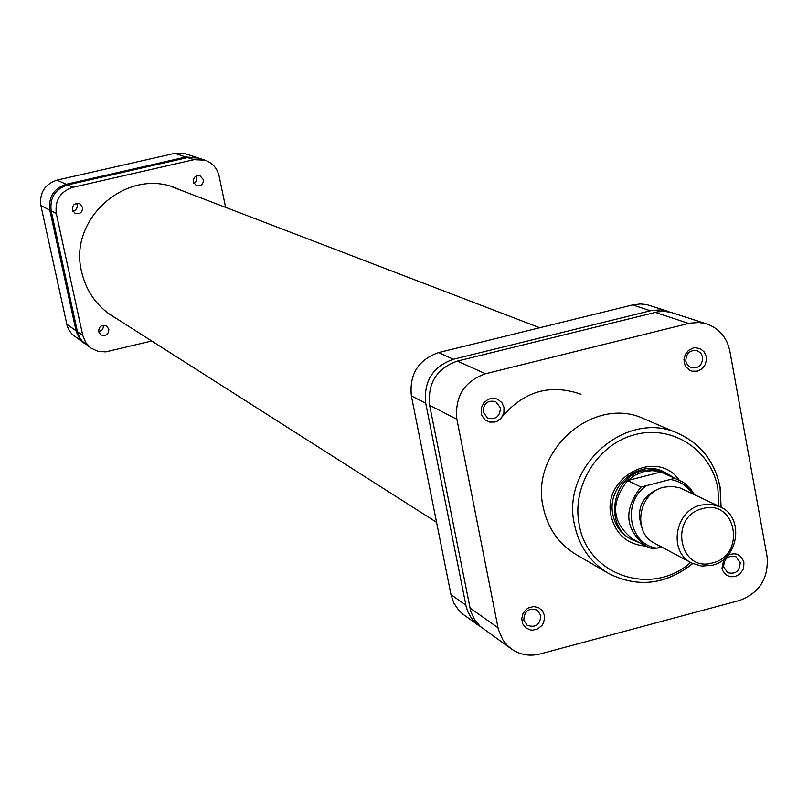 <?xml version="1.0" encoding="UTF-8"?>
<svg xmlns="http://www.w3.org/2000/svg" width="808" height="808" viewBox="0 0 808 808"><rect width="100%" height="100%" fill="white"/><g stroke="black" fill="none" stroke-linecap="round" stroke-linejoin="round"><path stroke-width="1.21" d="M727.897 555.268C735.815 551.975 741.148 554.359 743.895 562.398L743.703 567.59L742.794 570.074L739.562 574.215L735.028 576.599L730.079 576.74L725.695 574.629L722.746 570.66L722.009 568.216L723.847 559.217M723.625 566.964L727.745 572.71C735.613 574.498 739.754 571.125 740.189 562.57L735.977 556.773C728.149 555.066 724.039 558.459 723.625 566.964M544.451 615.383L544.663 617.999L543.38 623.15L541.956 625.432L537.875 628.836L532.866 630.169L530.331 629.957L525.786 627.826L522.715 623.827L521.726 618.736L522.998 613.575L526.301 609.363L528.523 607.889L533.533 606.555L538.481 607.576L542.37 610.717L544.451 615.383M523.796 620.039L527.22 625.311C535.633 628.018 540.168 624.746 540.835 615.514L537.3 610.161C528.917 607.576 524.412 610.858 523.796 620.039M706.344 356.813L706.535 359.449L705.243 364.62L701.97 368.791L697.375 371.145L692.345 371.205L689.992 370.357L686.174 367.115L684.901 364.873L683.952 359.722L685.245 354.55L688.527 350.369L693.133 348.016L695.658 347.692L700.516 348.814L704.334 352.066L706.344 356.813M685.82 361.327L687.638 365.277L691.062 367.731C698.617 368.711 702.475 365.176 702.627 357.116L700.788 353.116L697.274 350.662C689.769 349.773 685.952 353.328 685.82 361.327M504.03 407.474L503.889 412.827L501.516 417.685L497.385 421.089L494.9 422.018L489.729 422.099L485.113 419.857L481.992 415.726L481.194 413.191L481.336 407.828L483.709 402.96L487.85 399.556L490.345 398.627L495.526 398.556L497.96 399.404L501.919 402.687L504.03 407.474M483.113 412.08L487.668 418.15C495.839 419.928 500.081 416.453 500.404 407.747L495.718 401.606C487.598 399.95 483.396 403.445 483.113 412.08M645.754 546.087C627.361 544.511 615.807 534.482 611.101 515.989C601.788 477.104 656.924 448.066 679.053 479.942M665.701 472.66L663.711 471.731C639.047 458.762 606.293 486.406 612.918 514.736C615.181 525.483 620.877 533.452 630.018 538.653L631.957 539.693C603.839 526.321 611.676 477.164 643.047 470.68L651.329 469.579L657.914 470.155L665.701 472.66L672.367 476.811M580.992 394.254C549.48 383.275 522.554 391.557 500.223 419.089M721.1 507.262L720.11 487.234C715.009 462.065 701.152 444.198 678.538 433.613L644.39 418.978C594.274 394.637 529.755 450.511 543.198 507.171C547.652 528.099 558.631 543.895 576.134 554.551L608.232 573.266C590.264 562.328 578.993 546.087 574.438 524.543C560.702 466.216 627.089 408.596 678.538 433.613C700.9 443.986 714.706 461.691 719.948 486.739M511.484 648.996L480.255 626.412L474.518 619.625L470.751 611.454L429.624 405.273C427.472 383.174 436.724 368.438 457.409 361.075L657.722 311.817L664.216 311.393L670.61 312.262L707.04 324.038L699.263 322.513L689.941 323.129L485.487 373.761C464.236 381.366 454.702 396.536 456.894 419.281L498.395 629.553L502.768 639.754L507.333 645.471L511.484 648.996C520.12 654.894 529.674 656.55 540.138 653.955L739.411 600.506C759.651 592.86 768.852 578.104 767.034 556.258L729.816 350.935C726.927 337.532 719.342 328.573 707.04 324.038M712.636 562.873C746.511 555.298 736.179 498.556 702.637 508.626C668.509 516.181 679.164 573.185 712.636 562.873M700.96 505.061L710.747 504.222L720.059 506.747C744.744 516.969 738.886 559.54 712.07 565.287L701.586 566.095L691.709 563.055C668.085 551.995 674.65 510.585 700.96 505.061M720.059 506.747L679.902 487.86L671.973 486.335L663.822 487.224C638.27 492.537 631.957 532.674 654.924 543.441L691.709 563.055M660.762 488.194L659.54 488.476C642.118 495.779 636.108 508.444 641.491 526.473M661.055 471.943L652.369 470.66L643.532 471.731L635.108 475.104L627.665 480.548C610.09 503.02 611.777 522.524 632.735 539.057L646.067 546.248C624.887 529.543 623.19 509.818 640.966 487.062L627.665 480.548L661.055 471.943L683.336 482.295L690.153 488.274L694.466 494.607L689.153 487.163L683.346 482.305L661.055 471.943M639.259 542.572L631.957 539.693M640.966 487.062L674.72 478.346M661.641 547.026L652.723 548.935L646.067 546.248L652.723 548.935M98.657 331.674L100.768 334.815C105.838 336.512 108.525 334.663 108.828 329.25L106.656 326.068C101.606 324.432 98.94 326.301 98.657 331.674M98.717 331.906L102.384 329.735L103.323 327.422L103.192 325.271M193.304 181.992L196.546 185.779C201.111 186.416 203.394 184.386 203.394 179.669L200.091 175.861C195.546 175.275 193.284 177.316 193.304 181.992M193.799 183.366L196.667 180.477L196.435 175.972M72.326 209.787L75.104 213.363C79.992 214.474 82.487 212.494 82.588 207.434L79.74 203.808C74.881 202.778 72.417 204.767 72.326 209.787M72.861 211.211L75.124 210.302L76.73 208.454L77.346 206.08L76.669 203.384M117.029 318.897L112.352 316.17C96.324 305.606 86.092 290.829 81.648 271.841C67.862 218.766 127.22 166.923 176.679 188.395L181.648 190.526M113.059 316.372L110.403 314.888M174.477 187.597L177.265 188.85M77.427 331.704L82.759 335.461L85.739 342.582L91.041 348.117L82.386 341.35L79.8 337.825L77.689 332.775L51.177 210.838C49.672 197.748 55.146 189.112 67.589 184.931L187.567 157.57L198.576 158.065L205.04 160.176L193.94 159.681L187.567 157.57M151.742 340.996L105.707 351.874L98.01 351.359L91.041 348.117M205.04 160.176C212.514 162.913 217.211 168.205 219.109 176.063L225.614 207.373M67.589 184.931L72.872 187.315L193.94 159.681M72.872 187.315C60.307 191.536 54.782 200.253 56.297 213.474L51.177 210.838M82.759 335.461L56.297 213.474M197.718 157.802L185.891 157.015L66.195 184.295C53.782 188.466 48.318 197.091 49.823 210.151L76.275 331.785L79.588 338.653L84.931 343.723M84.214 343.228L72.316 334.401L69.609 331.088L67.276 326.25L40.885 205.555C39.4 192.708 44.773 184.234 56.994 180.133L174.781 153.338L185.598 153.823L196.879 157.51M670.62 312.262L660.671 309.878L651.632 310.474L453.389 359.257C432.785 366.59 423.564 381.255 425.725 403.263L466.226 606.859L467.963 611.999L471.468 618.221L476.185 623.493L481.033 627.079M425.725 403.263L411.363 395.89L450.995 594.648L465.822 605.081M411.363 395.89C409.232 374.215 418.312 359.782 438.603 352.571L453.389 359.257M650.349 310.757L632.715 304.919L438.603 352.571M632.715 304.919L640.34 303.97L646.653 304.576L668.216 311.373M478.942 625.705L462.56 613.918L458.762 610.323L453.854 603.071L450.995 594.648M718.938 506.212L717.837 488.244C711.171 450.147 672.67 424.735 635.401 434.492C598.031 443.673 571.498 485.982 579.154 524.291C587.174 575.508 651.985 597.152 690.618 562.479M720.049 487.295L720.989 507.212M692.628 563.53C665.54 584.891 637.411 588.133 608.232 573.266C637.643 588.123 665.812 584.891 692.739 563.58M457.409 361.075L485.487 373.761M688.628 323.432L655.147 312.353M469.852 607.919L497.991 627.725M456.894 419.281L429.624 405.273M645.602 486.345C621.564 503.121 629.523 545.036 657.187 548.188M692.163 493.516C687.154 485.962 680.235 481.346 671.408 479.679M66.7 324.17L76.013 330.714M49.823 210.151L40.885 205.555M185.891 157.015L174.781 153.338M56.994 180.133L66.195 184.295M171.589 186.668L539.734 327.745M107.929 313.11L436.572 522.301"/></g></svg>
